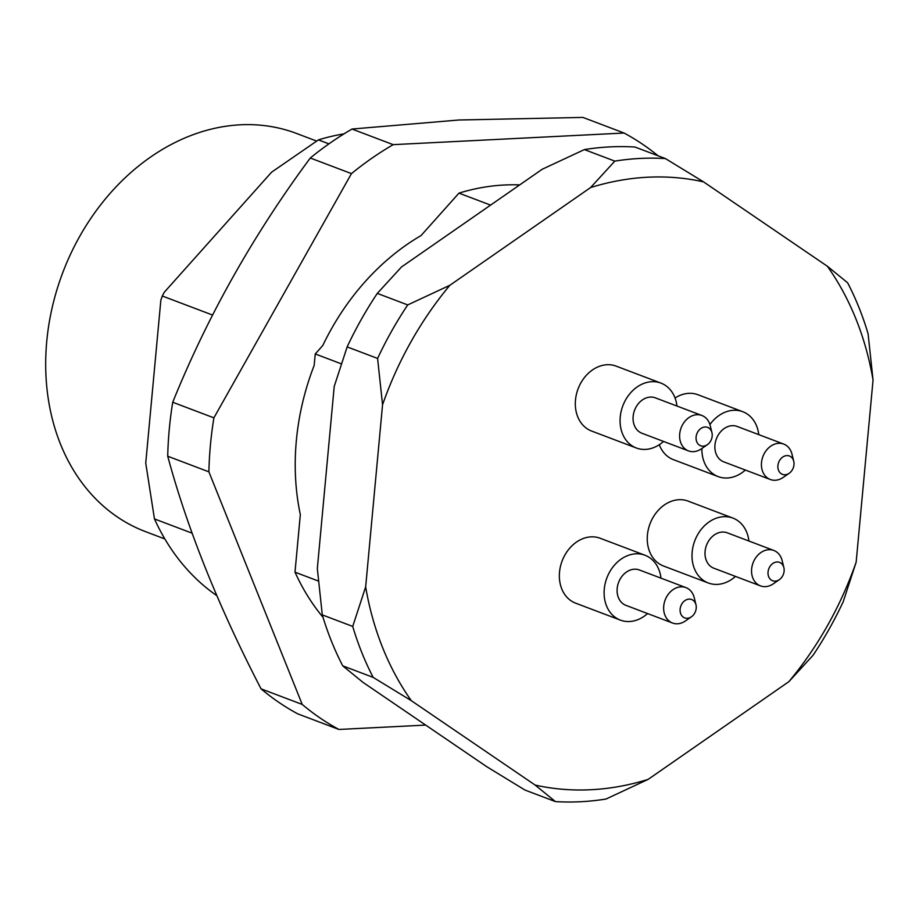 <?xml version="1.0" encoding="UTF-8"?>
<svg xmlns="http://www.w3.org/2000/svg" width="919" height="919" viewBox="0 0 919 919"><rect width="100%" height="100%" fill="white"/><g stroke="black" fill="none" stroke-linecap="round" stroke-linejoin="round"><path stroke-width="1.38" d="M490.585 205.109L458.972 193.128A252.357 200.572 -69.2 0 1 519.683 184.914M318.376 581.038L294.999 572.181A252.357 200.572 -69.2 0 0 323.017 617.304M458.972 193.128L421.063 235.551A226.235 179.814 -69.2 0 0 322.776 345.51L315.24 353.953L341.213 363.798M315.24 353.953L314.172 365.406A226.235 179.814 -69.2 0 0 300.329 514.617L294.999 572.181M192.128 533.192L154.461 518.925L145.742 463.107L160.848 300.237L162.284 295.998L212.553 315.045M162.284 295.998L164.317 292.208L271.599 172.175L318.433 139.883L328.933 143.858M154.461 518.925A252.357 200.572 110.8 0 0 216.838 595.684M343.993 133.875A252.357 200.572 110.8 0 0 318.433 139.883M316.607 141.055L296.469 133.427A212.932 169.234 110.8 0 0 62.779 272.575A212.932 169.234 110.8 0 0 145.581 531.653L164.857 538.959M425.681 725.091L338.927 729.456A331.219 263.248 -69.2 0 1 302.225 704.436L208.889 471.838A331.219 263.248 -69.2 0 1 213.897 417.846L351.46 173.611A331.219 263.248 -69.2 0 1 393.183 144.651L624.081 133.025A331.219 263.248 -69.2 0 1 658.107 155.816M624.081 133.025L582.91 117.414L458.937 119.998L352.011 129.039A331.219 263.248 110.8 0 0 310.289 158.011C253.391 234.782 207.533 316.193 172.726 402.246A331.219 263.248 110.8 0 0 167.718 456.226L208.889 471.838M167.718 456.226C187.43 529.149 218.538 606.678 261.042 688.836L302.225 704.436M172.726 402.246L213.897 417.846M310.289 158.011L351.46 173.611M352.011 129.039L393.183 144.651M261.042 688.836A331.219 263.248 110.8 0 0 297.756 713.856L338.927 729.456M614.822 161.124A329.645 261.995 -69.2 0 1 665.402 158.573L634.972 147.04A329.645 261.995 110.8 0 0 584.381 149.59L614.822 161.124L590.595 187.556A313.873 249.463 -69.2 0 1 703.552 181.87L665.402 158.573M377.594 358.433A329.645 261.995 -69.2 0 1 407.726 304.924L377.295 293.391A329.645 261.995 110.8 0 0 347.152 346.9L377.594 358.433L382.557 404.762A313.873 249.463 -69.2 0 1 449.862 285.281L407.726 304.924M373.171 677.383A329.645 261.995 -69.2 0 1 352.724 626.425L322.293 614.891A329.645 261.995 110.8 0 0 342.741 665.85L373.171 677.383L411.321 700.68A313.873 249.463 -69.2 0 1 365.659 586.885L352.724 626.425M703.552 181.87L827.387 266.269A313.873 249.463 -69.2 0 1 873.05 380.064L856.152 562.187A313.873 249.463 -69.2 0 1 788.858 681.668L648.125 779.392L605.989 799.036A329.645 261.995 -69.2 0 1 555.409 801.586L524.967 790.053L486.829 766.756L362.982 682.357L342.741 665.85M648.125 779.392A313.873 249.463 -69.2 0 1 535.157 785.079L555.409 801.586M676.958 406.037A34.704 27.581 110.8 0 0 660.933 383.097L616.178 366.141A34.704 27.581 110.8 0 0 607.022 364.728A34.704 27.581 110.8 0 0 575.489 400.018A34.704 27.581 110.8 0 0 591.595 431.034L636.35 448.001A34.704 27.581 110.8 0 0 663.552 441.442M659.279 444.716A34.704 27.581 110.8 0 0 673.397 459.638L718.153 476.593A34.704 27.581 110.8 0 0 745.355 470.034M758.772 434.641A34.704 27.581 110.8 0 0 742.747 411.701L697.992 394.745A34.704 27.581 110.8 0 0 688.836 393.332A34.704 27.581 110.8 0 0 675.051 398.019M748.905 541.015A34.704 27.581 110.8 0 0 732.88 518.075L688.124 501.119A34.704 27.581 110.8 0 0 678.969 499.706A34.704 27.581 110.8 0 0 647.424 534.996A34.704 27.581 110.8 0 0 663.529 566.012L708.285 582.979A34.704 27.581 110.8 0 0 735.487 576.42M660.991 578.166A34.704 27.581 110.8 0 0 644.966 555.225L600.21 538.27A34.704 27.581 110.8 0 0 591.055 536.857A34.704 27.581 110.8 0 0 559.522 572.146A34.704 27.581 110.8 0 0 575.627 603.163L620.382 620.118A34.704 27.581 110.8 0 0 647.585 613.559M449.862 285.281L590.595 187.556M365.659 586.885L382.557 404.762M535.157 785.079L411.321 700.68M827.387 266.269L847.628 282.776A329.645 261.995 -69.2 0 1 868.087 333.735L873.05 380.064M856.152 562.187L843.217 601.727A329.645 261.995 -69.2 0 1 813.085 655.236L788.858 681.668M377.295 293.391L401.523 266.958L542.256 169.234L584.381 149.59M322.293 614.891L317.331 568.562L334.217 386.439L347.152 346.9M689.066 599.119A9.822 7.8 110.8 0 0 680.175 611.572A9.822 7.8 110.8 0 0 691.41 616.798A9.822 7.8 110.8 0 0 695.97 604.782A9.822 7.8 110.8 0 0 689.066 599.119M695.97 604.782L694.247 597.752A18.931 15.037 110.8 0 0 685.93 587.609A18.931 15.037 110.8 0 0 680.933 586.839A18.931 15.037 110.8 0 0 664.23 603.002A18.931 15.037 110.8 0 0 672.513 623.013A18.931 15.037 110.8 0 0 685.471 620.922L691.41 616.798M685.93 587.609L639.383 569.975A18.931 15.037 110.8 0 0 634.386 569.206A18.931 15.037 110.8 0 0 617.683 585.369A18.931 15.037 110.8 0 0 625.965 605.368L672.513 623.013M644.966 555.225A34.704 27.581 110.8 0 0 635.81 553.812A34.704 27.581 110.8 0 0 605.196 583.439A34.704 27.581 110.8 0 0 620.382 620.118M776.969 561.98A9.822 7.8 110.8 0 0 768.089 574.421A9.822 7.8 110.8 0 0 779.323 579.659A9.822 7.8 110.8 0 0 783.873 567.632A9.822 7.8 110.8 0 0 776.969 561.98M783.873 567.632L782.149 560.613A18.931 15.037 110.8 0 0 773.832 550.47A18.931 15.037 110.8 0 0 768.835 549.7A18.931 15.037 110.8 0 0 752.144 565.863A18.931 15.037 110.8 0 0 760.415 585.862A18.931 15.037 110.8 0 0 773.373 583.783L779.323 579.659M773.832 550.47L727.285 532.825A18.931 15.037 110.8 0 0 722.288 532.055A18.931 15.037 110.8 0 0 705.597 548.218A18.931 15.037 110.8 0 0 713.879 568.229L760.415 585.862M732.88 518.075A34.704 27.581 110.8 0 0 723.724 516.673A34.704 27.581 110.8 0 0 693.098 546.3A34.704 27.581 110.8 0 0 708.285 582.979M786.836 455.594A9.822 7.8 110.8 0 0 777.956 468.047A9.822 7.8 110.8 0 0 789.191 473.274A9.822 7.8 110.8 0 0 793.74 461.258A9.822 7.8 110.8 0 0 786.836 455.594M793.74 461.258L792.017 454.227A18.931 15.037 110.8 0 0 783.7 444.084A18.931 15.037 110.8 0 0 778.703 443.314A18.931 15.037 110.8 0 0 762.012 459.477A18.931 15.037 110.8 0 0 770.294 479.488A18.931 15.037 110.8 0 0 783.241 477.398L789.191 473.274M783.7 444.084L737.153 426.45A18.931 15.037 110.8 0 0 732.167 425.681A18.931 15.037 110.8 0 0 715.464 441.844A18.931 15.037 110.8 0 0 723.747 461.843L770.294 479.488M742.747 411.701A34.704 27.581 110.8 0 0 733.592 410.288A34.704 27.581 110.8 0 0 709.916 424.555M701.886 448.483A34.704 27.581 110.8 0 0 718.153 476.593M705.034 426.99A9.822 7.8 110.8 0 0 696.142 439.443A9.822 7.8 110.8 0 0 707.377 444.681A9.822 7.8 110.8 0 0 711.938 432.654A9.822 7.8 110.8 0 0 705.034 426.99M711.938 432.654L710.215 425.635A18.931 15.037 110.8 0 0 701.898 415.491A18.931 15.037 110.8 0 0 696.901 414.722A18.931 15.037 110.8 0 0 680.198 430.873A18.931 15.037 110.8 0 0 688.48 450.884A18.931 15.037 110.8 0 0 701.438 448.794L707.377 444.681M701.898 415.491L655.35 397.847A18.931 15.037 110.8 0 0 650.353 397.077A18.931 15.037 110.8 0 0 633.65 413.24A18.931 15.037 110.8 0 0 641.933 433.251L688.48 450.884M660.933 383.097A34.704 27.581 110.8 0 0 651.778 381.695A34.704 27.581 110.8 0 0 621.164 411.321A34.704 27.581 110.8 0 0 636.35 448.001"/></g></svg>
